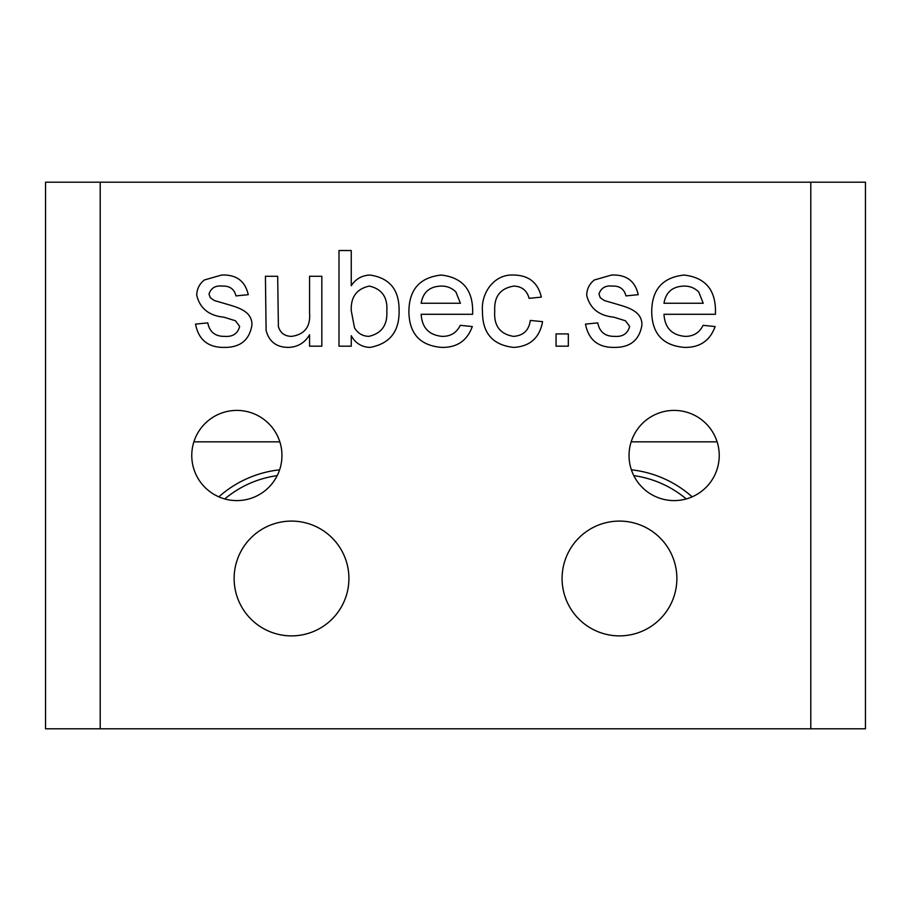 <?xml version="1.0" encoding="UTF-8"?>
<svg xmlns="http://www.w3.org/2000/svg" width="911" height="911" viewBox="0 0 911 911"><rect width="100%" height="100%" fill="white"/><g stroke="black" fill="none" stroke-linecap="round" stroke-linejoin="round"><path stroke-width="1.37" d="M619.48 521.092A57.393 57.393 0 0 0 562.087 578.485A57.393 57.393 0 0 0 619.48 635.878A57.393 57.393 0 0 0 676.873 578.485A57.393 57.393 0 0 0 619.48 521.092M291.52 521.092A57.393 57.393 0 0 0 234.127 578.485A57.393 57.393 0 0 0 291.52 635.878A57.393 57.393 0 0 0 348.913 578.485A57.393 57.393 0 0 0 291.52 521.092M236.86 500.594A45.094 45.094 0 0 1 191.766 455.5A45.094 45.094 0 0 1 236.86 410.405A45.094 45.094 0 0 1 281.954 455.5A45.094 45.094 0 0 1 236.86 500.594M674.14 500.594A45.094 45.094 0 0 1 629.045 455.5A45.094 45.094 0 0 1 674.14 410.405A45.094 45.094 0 0 1 719.235 455.5A45.094 45.094 0 0 1 674.14 500.594M810.79 728.8L810.79 182.2L865.45 182.2L865.45 728.8L45.55 728.8L45.55 182.2L100.21 182.2L100.21 728.8M810.79 182.2L100.21 182.2M321.834 346.18L309.569 346.18L309.569 334.758C304.752 342.889 297.669 347.102 288.32 347.41C276.409 347.285 269.007 341.614 266.103 330.374L265.42 276.284L277.684 276.284L278.39 326.559C280.36 333.027 284.767 336.296 291.611 336.364C304.65 334.496 310.628 326.696 309.569 312.997L309.569 276.284L321.834 276.284L321.834 346.18M442.051 336.364C450.501 336.523 456.57 332.834 460.271 325.329L472.285 326.559C467.218 340.646 457.071 347.603 441.858 347.41C420.233 345.724 409.244 333.859 408.902 311.824C408.971 289.664 419.732 277.411 441.209 275.054C462.162 277.445 472.65 289.482 472.672 311.152L472.615 314.295L421.167 314.295C421.987 327.721 428.956 335.077 442.051 336.364M568.327 346.18L556.063 346.18L556.063 333.916L568.327 333.916L568.327 346.18M684.867 336.364C693.317 336.523 699.397 332.834 703.087 325.329L715.101 326.559C710.033 340.646 699.887 347.603 684.673 347.41C663.049 345.724 652.06 333.859 651.718 311.824C651.786 289.664 662.548 277.411 684.024 275.054C704.977 277.445 715.465 289.482 715.488 311.152L715.431 314.295L663.982 314.295C664.802 327.721 671.771 335.077 684.867 336.364M614.526 347.41C598.254 347.672 588.574 339.905 585.488 324.111L597.753 322.881C599.563 332.014 605.2 336.512 614.652 336.364C622.691 336.968 627.69 333.654 629.638 326.423L625.447 320.774L613.923 317.187C599.028 315.73 589.952 308.442 586.718 295.323C586.832 288.981 589.394 283.856 594.405 279.962L611.509 275.054C626.21 274.405 635.115 280.941 638.224 294.674L625.959 295.904C624.206 289.072 619.696 285.803 612.42 286.088C605.428 285.337 600.953 288.001 598.982 294.082L600.269 297.738L604.312 300.539L613.581 303.215C624.912 306.779 642.392 309.854 641.902 325.181C639.385 340.076 630.253 347.49 614.526 347.41M513.44 336.364C523.313 335.704 528.938 330.386 530.304 320.421L542.569 321.651C539.654 337.776 530.077 346.362 513.861 347.41C492.84 345.201 482.375 333.232 482.477 311.494C480.735 293.205 494.126 273.755 513.85 275.054C528.801 275.304 537.968 282.661 541.339 297.123L529.086 298.352C527.002 290.529 521.957 286.441 513.929 286.088C500.298 288.252 493.899 296.61 494.741 311.175C493.751 325.671 499.98 334.064 513.44 336.364M351.259 335.704L351.259 346.18L338.994 346.18L338.994 250.525L351.259 250.525L351.259 285.724C355.723 278.914 361.986 275.35 370.037 275.054C389.509 277.935 399.2 289.652 399.086 310.195C399.587 331.353 389.885 343.754 369.98 347.41C361.587 347.057 355.347 343.151 351.259 335.704M224.55 347.41C208.277 347.672 198.598 339.905 195.512 324.111L207.776 322.881C209.587 332.014 215.224 336.512 224.675 336.364C232.715 336.968 237.714 333.654 239.661 326.423L235.471 320.774L223.947 317.187C209.04 315.73 199.976 308.442 196.742 295.323C196.856 288.981 199.418 283.856 204.428 279.962L221.532 275.054C236.234 274.405 245.139 280.941 248.247 294.674L235.983 295.904C234.229 289.072 229.72 285.803 222.432 286.088C215.451 285.337 210.976 288.001 209.006 294.082L210.293 297.738L214.336 300.539L223.605 303.215C234.936 306.779 252.415 309.854 251.926 325.181C249.398 340.076 240.276 347.49 224.55 347.41M441.152 286.088C429.707 286.441 423.046 292.169 421.167 303.261L460.408 303.261L455.899 291.953C451.822 287.944 446.902 285.986 441.152 286.088M683.967 286.088C672.523 286.441 665.861 292.169 663.982 303.261L703.224 303.261L698.714 291.953C694.637 287.944 689.718 285.986 683.967 286.088M386.822 311.175C387.779 297.328 381.937 288.969 369.297 286.088C356.668 288.855 350.655 297.066 351.259 310.731L354.504 327.789C357.727 333.278 362.487 336.136 368.796 336.364C381.572 333.483 387.585 325.09 386.822 311.175M717.116 441.835L631.164 441.835L717.116 441.835M279.836 441.835L193.884 441.835L279.836 441.835M631.38 469.814A109.32 109.32 0 0 1 692.166 496.837M686.245 498.943A103.854 103.854 0 0 0 633.783 475.622M277.217 475.622A103.854 103.854 0 0 0 224.755 498.943M218.834 496.837A109.32 109.32 0 0 1 279.62 469.814"/></g></svg>
